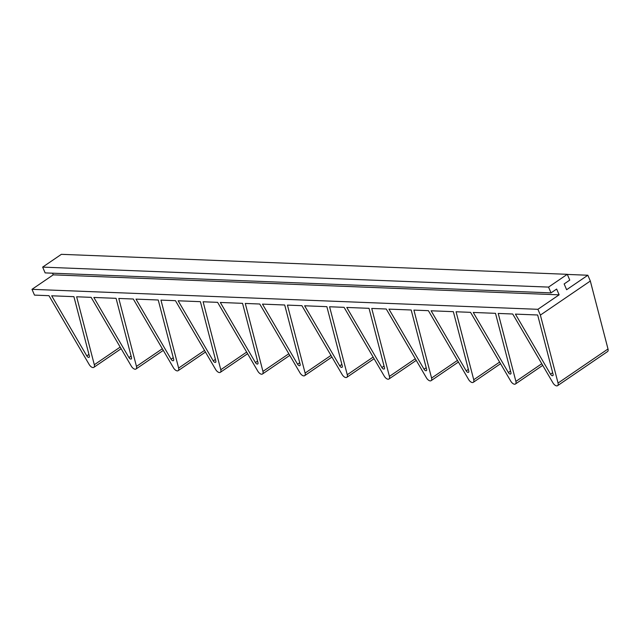 <?xml version="1.0" encoding="UTF-8"?>
<svg xmlns="http://www.w3.org/2000/svg" width="640" height="640" viewBox="0 0 640 640"><rect width="100%" height="100%" fill="white"/><g stroke="black" fill="none" stroke-linecap="round" stroke-linejoin="round"><path stroke-width="0.96" d="M540.376 315.096L558.048 383.064A4.408 2.264 55.7 0 1 557.576 385.672A4.408 2.264 55.7 0 1 552.904 382.808L512.712 314.008L498.224 313.432L515.888 381.4A4.408 2.264 55.7 0 1 515.416 384.008A4.408 2.264 55.7 0 1 510.744 381.136L470.552 312.344L456.064 311.768L473.736 379.736A4.408 2.264 55.7 0 1 473.264 382.336A4.408 2.264 55.7 0 1 468.584 379.472L428.392 310.672L413.904 310.104L431.576 378.064A4.408 2.264 55.7 0 1 431.104 380.672A4.408 2.264 55.7 0 1 426.424 377.808L386.24 309.008L371.744 308.44L389.416 376.4A4.408 2.264 55.7 0 1 388.944 379.008A4.408 2.264 55.7 0 1 384.272 376.144L344.08 307.344L329.584 306.768L347.256 374.736A4.408 2.264 55.7 0 1 346.784 377.344A4.408 2.264 55.7 0 1 342.112 374.48L301.92 305.68L287.432 305.104L305.104 373.072A4.408 2.264 55.7 0 1 304.624 375.68A4.408 2.264 55.7 0 1 299.952 372.808L259.76 304.016L245.272 303.44L262.944 371.408A4.408 2.264 55.7 0 1 262.472 374.008A4.408 2.264 55.7 0 1 257.792 371.144L217.608 302.344L203.112 301.776L220.784 369.736A4.408 2.264 55.7 0 1 220.312 372.344A4.408 2.264 55.7 0 1 215.64 369.48L175.448 300.68L160.952 300.112L178.624 368.072A4.408 2.264 55.7 0 1 178.152 370.68A4.408 2.264 55.7 0 1 173.48 367.816L133.288 299.016L118.792 298.448L136.464 366.408A4.408 2.264 55.7 0 1 135.992 369.016A4.408 2.264 55.7 0 1 131.32 366.152L91.128 297.352L76.64 296.776L94.312 364.744A4.408 2.264 55.7 0 1 93.84 367.352A4.408 2.264 55.7 0 1 89.16 364.48L48.968 295.688L34.48 295.112L32 289.328L537.896 309.312L540.376 315.096L590.328 281.024L608 348.984A4.408 2.264 55.7 0 1 607.528 351.592L557.576 385.672M567.328 274.424L587.848 275.24L590.328 281.024M86.776 355.872A2.2 1.136 55.7 0 0 89.112 357.304A2.2 1.136 55.7 0 0 89.352 356.008L73.92 296.672L51.68 295.792L86.776 355.872L88.936 354.4M128.936 357.536L93.832 297.456L116.08 298.336L131.504 357.672A2.2 1.136 55.7 0 1 131.272 358.976A2.2 1.136 55.7 0 1 128.936 357.536L131.088 356.072M550.52 374.192A2.2 1.136 55.7 0 0 552.856 375.632A2.2 1.136 55.7 0 0 553.088 374.328L537.664 314.992L515.416 314.112L550.52 374.192L552.672 372.72M508.36 372.528A2.2 1.136 55.7 0 0 510.696 373.96A2.2 1.136 55.7 0 0 510.928 372.656L495.504 313.328L473.256 312.448L508.36 372.528L510.512 371.056M466.2 370.864A2.2 1.136 55.7 0 0 468.536 372.296A2.2 1.136 55.7 0 0 468.776 370.992L453.344 311.664L431.104 310.784L466.2 370.864L468.36 369.392M424.04 369.2A2.2 1.136 55.7 0 0 426.376 370.632A2.2 1.136 55.7 0 0 426.616 369.328L411.184 309.992L388.944 309.12L424.04 369.2L426.2 367.728M381.88 367.536A2.2 1.136 55.7 0 0 384.224 368.968A2.2 1.136 55.7 0 0 384.456 367.664L369.032 308.328L346.784 307.448L381.88 367.536L384.04 366.064M339.728 365.864A2.2 1.136 55.7 0 0 342.064 367.304A2.2 1.136 55.7 0 0 342.296 366L326.872 306.664L304.624 305.784L339.728 365.864L341.88 364.392M297.568 364.2A2.2 1.136 55.7 0 0 299.904 365.632A2.2 1.136 55.7 0 0 300.144 364.328L284.712 305L262.472 304.12L297.568 364.2L299.72 362.728M255.408 362.536A2.2 1.136 55.7 0 0 257.744 363.968A2.2 1.136 55.7 0 0 257.984 362.664L242.552 303.336L220.312 302.456L255.408 362.536L257.568 361.064M213.248 360.872A2.2 1.136 55.7 0 0 215.584 362.304A2.2 1.136 55.7 0 0 215.824 361L200.4 301.672L178.152 300.792L213.248 360.872L215.408 359.4M171.088 359.208A2.2 1.136 55.7 0 0 173.432 360.64A2.2 1.136 55.7 0 0 173.664 359.336L158.24 300L135.992 299.12L171.088 359.208L173.248 357.736M548.552 287.096L42.648 267.112L61.384 254.328L567.28 274.312L548.552 287.096L551.032 292.88L556.648 289.048L559.128 294.832L53.232 274.848L32 289.328M559.128 294.832L537.896 309.312M587.848 275.24L566.624 289.72L564.144 283.936L569.76 280.104L567.28 274.312M42.648 267.112L45.128 272.896L551.032 292.88M52.52 273.184L53.232 274.848M608 348.984L558.048 383.064M541.768 363.744L515.888 381.4M499.608 362.08L473.736 379.736M457.448 360.416L431.576 378.064M415.296 358.744L389.416 376.4M373.136 357.08L347.256 374.736M330.976 355.416L305.104 373.072M288.816 353.752L262.944 371.408M246.664 352.088L220.784 369.736M204.504 350.424L178.624 368.072M162.344 348.752L136.464 366.408M120.184 347.088L94.312 364.744M515.416 384.008L542.72 365.376M473.264 382.336L500.56 363.712M431.104 380.672L458.408 362.048M388.944 379.008L416.248 360.384M346.784 377.344L374.088 358.712M304.624 375.68L331.928 357.048M262.472 374.008L289.776 355.384M220.312 372.344L247.616 353.72M178.152 370.68L205.456 352.056M135.992 369.016L163.296 350.384M93.84 367.352L121.136 348.72"/></g></svg>
